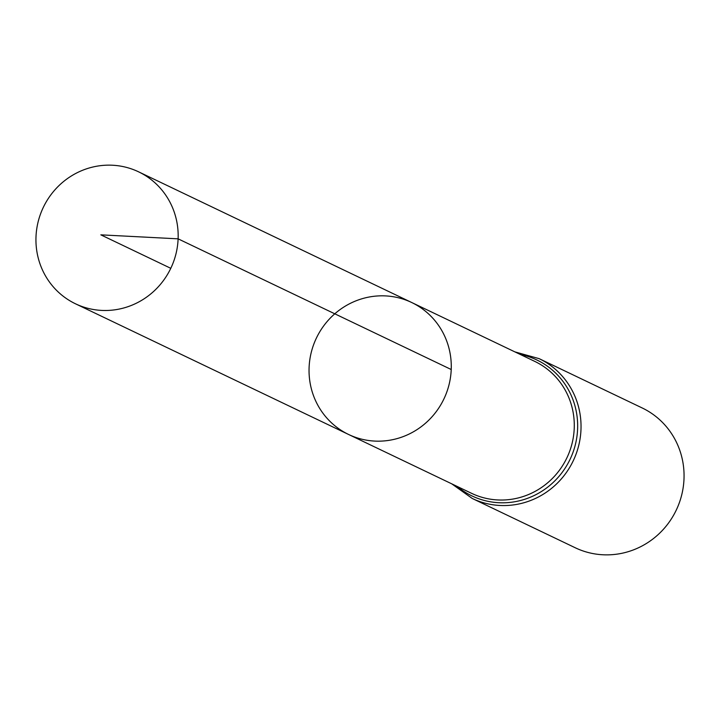 <?xml version="1.0" encoding="UTF-8"?>
<svg xmlns="http://www.w3.org/2000/svg" width="720" height="720" viewBox="0 0 720 720"><rect width="100%" height="100%" fill="white"/><g stroke="black" fill="none" stroke-linecap="round" stroke-linejoin="round"><path stroke-width="1.08" d="M451.224 369.522A73.143 70.65 115.6 0 1 348.597 434.475A73.143 70.65 115.6 0 1 316.431 338.004A73.143 70.65 115.6 0 1 411.732 302.526A73.143 70.65 115.6 0 1 451.224 369.522L178.119 238.842L100.845 234.846L170.784 268.317M451.71 483.813L472.239 498.465L575.253 547.767A77.499 74.862 -64.4 0 0 684 478.935A77.499 74.862 -64.4 0 0 642.159 407.943L539.136 358.65L514.845 351.864M411.732 302.526L534.735 361.377A73.143 70.65 -64.4 0 1 574.227 428.382A73.143 70.65 -64.4 0 1 471.6 493.335L348.597 434.475A73.143 70.65 -64.4 0 0 443.889 398.988A73.143 70.65 -64.4 0 0 411.732 302.526L138.627 171.846A73.143 70.65 115.6 0 1 170.784 268.317A73.143 70.65 115.6 0 1 75.492 303.795A73.143 70.65 115.6 0 1 36 236.799A73.143 70.65 115.6 0 1 138.627 171.846M472.239 498.465A77.499 74.862 -64.4 0 0 580.977 429.642A77.499 74.862 -64.4 0 0 539.136 358.65M457.182 486.432A75.321 72.756 -64.4 0 0 533.916 495.639A75.321 72.756 -64.4 0 0 577.602 429.012A75.321 72.756 -64.4 0 0 520.326 354.483M348.597 434.475L75.492 303.795"/></g></svg>

